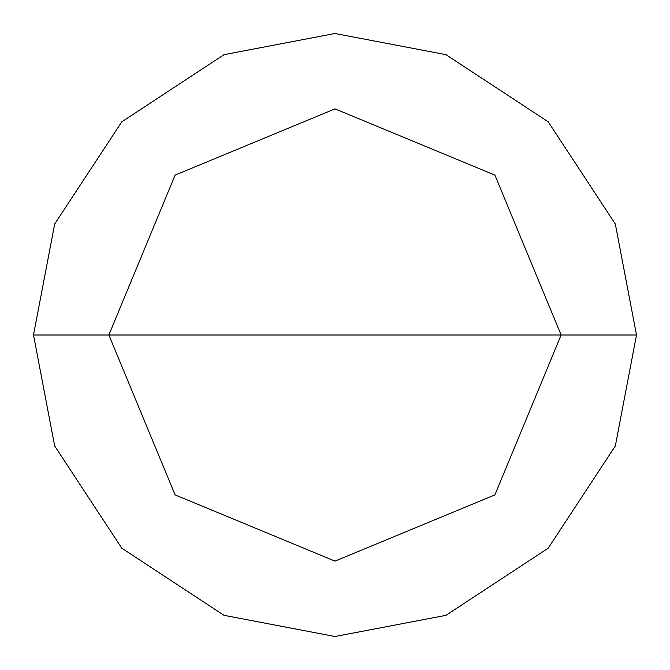 <?xml version="1.0" encoding="UTF-8"?>
<svg xmlns="http://www.w3.org/2000/svg" width="670" height="670" viewBox="0 0 670 670"><rect width="100%" height="100%" fill="white"/><g stroke="black" fill="none" stroke-linecap="round" stroke-linejoin="round"><path stroke-width="1" d="M108.875 335L175.105 175.105L335 108.875L494.895 175.105L561.125 335L108.875 335L175.105 494.895L335 561.125L494.895 494.895L561.125 335L636.5 335L615.328 445.977L548.194 548.194L445.977 615.328L335 636.5L224.023 615.328L121.806 548.194L54.672 445.977L33.5 335L54.672 445.977L121.806 548.194L224.023 615.328L335 636.5L445.977 615.328L548.194 548.194L615.328 445.977L636.5 335L615.328 224.023L548.194 121.806L445.977 54.672L335 33.5L224.023 54.672L121.806 121.806L54.672 224.023L33.5 335L561.125 335L494.895 494.895L335 561.125L175.105 494.895L108.875 335L33.5 335L54.672 224.023L121.806 121.806L224.023 54.672L335 33.5L445.977 54.672L548.194 121.806L615.328 224.023L636.5 335L561.125 335L494.895 175.105L335 108.875L175.105 175.105L108.875 335"/></g></svg>
